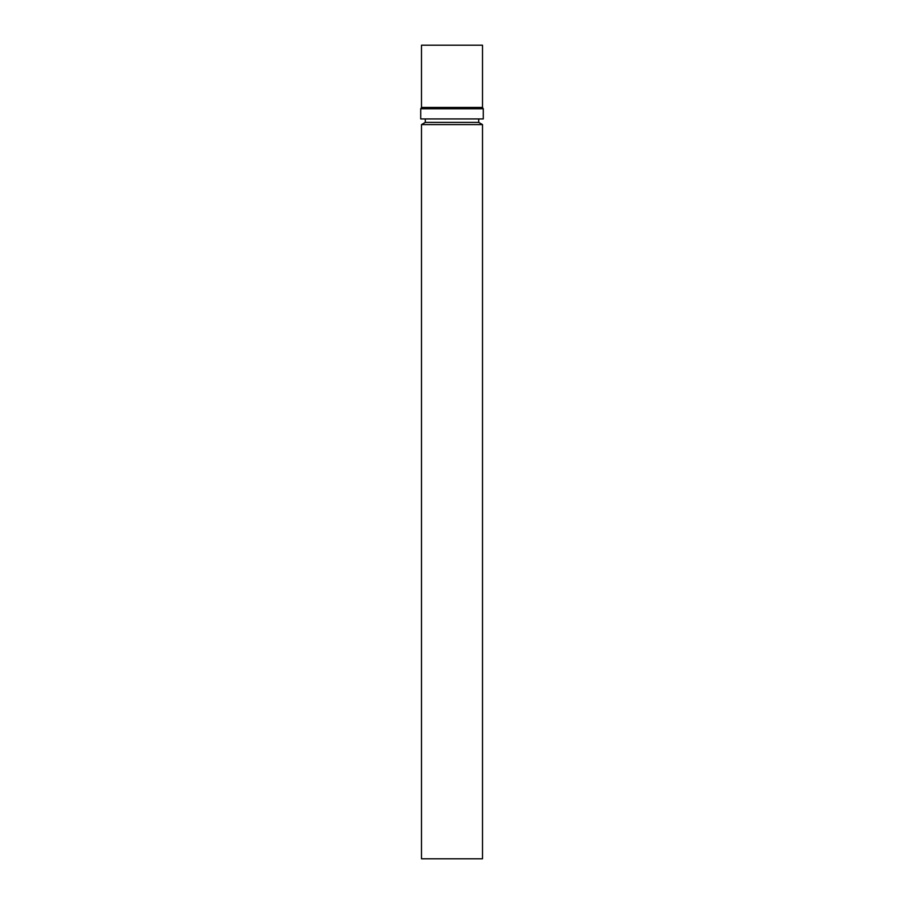 <?xml version="1.0" encoding="UTF-8"?>
<svg xmlns="http://www.w3.org/2000/svg" width="904" height="904" viewBox="0 0 904 904"><rect width="100%" height="100%" fill="white"/><g stroke="black" fill="none" stroke-linecap="round" stroke-linejoin="round"><path stroke-width="1.36" d="M452 118.932L483.278 118.932L483.278 108.762L420.722 108.762L420.722 118.932L452 118.932M482.51 107.44L482.51 45.2L421.49 45.2L421.49 107.44L482.51 107.44L483.278 108.762M425.298 118.932L425.298 122.39L478.702 122.39L482.51 124.594L482.51 858.8L421.49 858.8L421.49 124.594L482.51 124.594M421.49 107.44L420.722 108.762M478.702 118.932L478.702 122.39M425.298 122.39L421.49 124.594"/></g></svg>
